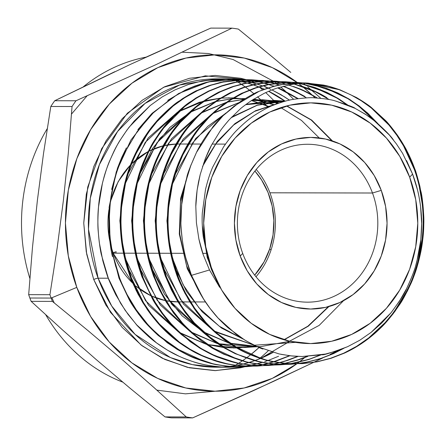 <?xml version="1.0" encoding="UTF-8"?>
<svg xmlns="http://www.w3.org/2000/svg" width="446" height="446" viewBox="0 0 446 446"><rect width="100%" height="100%" fill="white"/><g stroke="black" fill="none" stroke-linecap="round" stroke-linejoin="round"><path stroke-width="0.67" d="M111.383 247.407A78.948 70.217 90.1 0 0 113.273 253.161L123.52 253.183L113.273 253.161A1.717 0.301 159.8 0 1 113.072 253.094A1.717 0.301 159.8 0 1 115.213 252.012A1.717 0.301 159.8 0 1 115.893 252.285M242.713 253.423A78.948 70.217 90.1 0 0 334.433 296.155A78.948 70.217 90.1 0 0 372.482 193.006L381.263 190.386A85.81 76.322 -89.9 0 1 339.908 302.505A85.81 76.322 -89.9 0 1 240.21 256.054L242.713 253.423A78.948 70.217 -89.9 0 1 307.757 144.27A78.948 70.217 -89.9 0 1 372.482 193.006A78.948 70.217 -89.9 0 1 307.439 302.159A78.948 70.217 -89.9 0 1 242.713 253.423L240.21 256.054L235.873 239.959L234.412 223.217L235.889 206.476L240.238 190.375L247.301 175.54L256.796 162.539L268.369 151.869L281.565 143.941L295.888 139.057L310.778 137.407L325.664 139.057L339.98 143.941L353.171 151.874L364.733 162.545L374.216 175.551L381.263 190.386L385.6 206.487L387.061 223.223L385.584 239.965L381.235 256.065L374.172 270.9L364.677 283.901L353.104 294.572L339.908 302.505L325.586 307.383L310.695 309.033L295.804 307.383L281.493 302.5L268.302 294.566L256.74 283.896L247.251 270.889L240.21 256.054A85.81 76.322 -89.9 0 1 281.565 143.941A85.81 76.322 -89.9 0 1 381.263 190.386L372.482 193.006L269.919 192.8L372.482 193.006A78.948 70.217 90.1 0 0 280.763 150.274A78.948 70.217 90.1 0 0 242.713 253.423M113.184 252.915A1.717 0.301 -20.2 0 0 113.072 253.094A1.717 0.301 -20.2 0 0 113.273 253.161A78.948 70.217 90.1 0 0 132.886 283.322M136.019 286.126A78.948 70.217 90.1 0 0 150.625 295.592M151.579 296.038A78.948 70.217 90.1 0 0 165.304 300.571L151.601 296.083M166.113 300.738A78.948 70.217 90.1 0 0 177.976 301.897L166.118 300.743M206.448 253.35L202.757 253.339L206.448 253.35M184.694 253.306L171.353 253.278L184.694 253.306M170.645 253.278L159.568 253.256L170.645 253.278M158.865 253.25L147.788 253.228L158.865 253.25M147.08 253.228L136.008 253.205L147.08 253.228M135.3 253.205L124.222 253.183L135.3 253.205M29.865 278.46A168.192 149.594 -89.9 0 1 47.237 128.688A168.192 149.594 90.1 0 0 29.865 278.46M83.469 86.675A168.192 149.594 -89.9 0 1 146.104 57.127A168.192 149.594 90.1 0 0 83.469 86.675M259.488 87.199A168.192 149.594 -89.9 0 1 262.683 89.908A168.192 149.594 90.1 0 0 259.488 87.199M265.71 92.612A168.192 149.594 -89.9 0 1 276.799 103.868A168.192 149.594 90.1 0 0 265.71 92.612M268.224 107.475A161.324 143.484 90.1 0 0 257.52 96.838L268.224 107.475M253.936 93.727A161.324 143.484 90.1 0 0 249.626 90.243L253.936 93.727M249.359 90.036A161.324 143.484 90.1 0 0 245.35 87.037L249.359 90.036M245.099 86.864A161.324 143.484 90.1 0 0 241.375 84.283L245.099 86.864M241.147 84.132A161.324 143.484 90.1 0 0 237.824 81.98L241.152 84.132M237.629 81.858A161.324 143.484 90.1 0 0 235.226 80.397L237.629 81.858M249.821 365.324L247.023 366.155L249.832 365.324M246.833 366.211L244.938 366.723L246.839 366.211M216.304 367.192A144.164 128.219 90.1 0 1 98.109 278.192L88.492 229.277L90.287 198.303L99.386 164.641L117.582 131.486L145.073 103.422L179.615 85.013L216.89 78.864A144.164 128.219 90.1 0 0 98.109 278.192A3.434 0.602 -20.2 0 0 93.721 279.503L105.841 305.019L122.154 327.386L142.04 345.745L164.73 359.387L189.349 367.788L214.961 370.626L240.572 367.788L244.915 366.729L215.63 370.62L187.537 367.365L162.327 358.238L140.992 344.948L110.536 312.423L93.721 279.503A3.434 0.602 159.8 0 1 98.109 278.192L111.762 306.09L135.127 334.394L170.394 357.536L192.326 364.599L216.304 367.192L228.592 367.22L221.461 366.986C206.771 366.043 192.622 362.453 179.013 356.215L167.49 350.171L156.579 342.929L136.766 324.956L128.186 314.514L120.531 303.168L108.328 278.215C107.938 277.919 106.098 272.11 102.825 260.782L99.319 242.602C97.663 228.575 97.429 216.31 98.622 205.796C99.274 197.862 100.924 188.848 103.578 178.762C105.334 171.749 108.489 163.269 113.044 153.318C116.127 146.232 121.524 137.48 129.223 127.054L150.269 105.501L162.199 96.921L175.016 89.869L188.368 84.534L202.133 80.938L223.39 78.881L229.473 79.042L216.293 79.109L202.133 80.938L188.368 84.534L175.016 89.869L162.199 96.921L150.269 105.501L134.079 121.161L126.92 130.104L120.487 139.654C117.995 143.216 114.444 150.185 109.822 160.549C107.687 165.165 105.228 172.697 102.435 183.161L98.516 206.95C97.785 217.81 97.685 225.877 98.204 231.139C99.207 242.708 100.305 250.713 101.504 255.157L108.328 278.215L98.109 278.192L108.328 278.215C108.255 278.761 110.742 284.28 115.782 294.773L125.103 310.226L136.03 324.136C136.543 325.095 140.707 329.209 148.535 336.485C154.154 341.508 161.168 346.47 169.564 351.376C175.373 354.871 183.133 358.277 192.845 361.583C199.669 364.075 209.207 365.876 221.461 366.986L236.112 366.991L228.592 367.22M222.409 367.041L229.445 366.461A144.164 128.219 90.1 0 1 222.409 367.041M229.907 366.406L236.519 365.43A144.164 128.219 90.1 0 1 229.907 366.406M236.915 365.363L242.841 364.126A144.164 128.219 90.1 0 1 236.915 365.363M243.209 364.042L248.857 362.537A144.164 128.219 90.1 0 1 243.209 364.042M249.214 362.436L254.722 360.652A144.164 128.219 90.1 0 1 249.214 362.436M255.067 360.53L260.492 358.461A144.164 128.219 90.1 0 1 255.067 360.53M273.069 352.429A144.164 128.219 90.1 0 1 260.838 358.316L289.883 341.285M51.898 297.744L54.211 302.873M156.847 390.127L185.425 393.846L215.29 391.22M146.327 57.021L210.729 28.104L231.976 28.148L156.44 64.425L75.976 100.768A196.117 174.425 90.1 0 0 72.051 106.522L68.271 153.569L63.365 200.616L57.211 247.658L49.924 294.7A196.117 174.425 90.1 0 0 51.128 298.062L76.796 287.38A168.192 149.594 -89.9 0 1 119.734 93.426A168.192 149.594 -89.9 0 1 297.226 82.454A168.192 149.594 -89.9 0 1 297.844 82.917L272.35 67.641L244.291 58.069L215.106 54.836L185.921 58.064L157.856 67.636L131.988 83.173L109.309 104.091L90.694 129.58L76.851 158.653L68.327 190.208L65.434 223.017L68.294 255.831L76.796 287.38L90.605 316.459L109.198 341.948L131.854 362.866L157.711 378.414L185.765 387.987L214.95 391.22L244.135 387.987L272.199 378.42L296.791 363.83A168.192 149.594 -89.9 0 1 76.796 287.38L51.128 298.062L29.882 298.017A196.117 174.425 -89.9 0 1 28.678 294.655L32.458 247.608L37.364 200.561L43.518 153.519L50.799 106.477A196.117 174.425 -89.9 0 1 54.73 100.729L114.795 71.7M182.386 52.21L208.55 53.526L233.018 59.491L274.162 81.646M87.031 95.89L71.505 114.076A170.913 152.008 90.1 0 0 71.505 114.076M238.365 29.09A196.117 174.425 90.1 0 0 231.976 28.148A196.117 174.425 -89.9 0 1 238.365 29.09L273.588 57.986L238.365 29.09M290.792 72.43L273.588 57.986L290.792 72.43M307.684 86.875L310.672 89.462L307.684 86.875M305.136 84.679L303.28 83.079L305.136 84.679M320.852 98.326L311.219 89.93L320.852 98.326M298.586 83.474A168.192 149.594 -89.9 0 1 302.293 86.368L298.586 83.474M311.799 94.714L302.672 86.675A168.192 149.594 -89.9 0 1 311.793 94.714M312.652 95.533A168.192 149.594 -89.9 0 1 315.032 97.891L312.657 95.539M31.142 301.357L52.388 301.396A196.117 174.425 -89.9 0 1 51.128 298.062A196.117 174.425 -89.9 0 1 49.924 294.7L28.678 294.655A196.117 174.425 90.1 0 0 29.882 298.017A196.117 174.425 90.1 0 0 31.142 301.357A196.117 174.425 -89.9 0 1 29.882 298.017L51.128 298.062A196.117 174.425 90.1 0 0 52.388 301.396L87.611 330.291L121.708 359.181L154.55 388.065L186.266 416.949L165.02 416.91A196.117 174.425 90.1 0 0 171.409 417.852L192.655 417.896A196.117 174.425 -89.9 0 1 186.266 416.949A196.117 174.425 90.1 0 0 192.655 417.896L253.451 390.635L313.438 362.453L273.119 381.553L192.655 417.896L171.409 417.852A196.117 174.425 -89.9 0 1 165.02 416.91L129.797 388.014L95.7 359.125L62.858 330.241L31.142 301.357L52.388 301.396L87.611 330.291L121.708 359.181L154.55 388.065L186.266 416.949L165.02 416.91L129.797 388.014L95.7 359.125L62.858 330.241L31.142 301.357M308.097 83.09L340.103 89.875C332.956 87.349 327.264 85.727 323.038 85.008L305.482 82.967C302.154 83.012 297.454 83.525 291.383 84.5L277.546 87.957C274.814 88.721 270.399 90.493 264.305 93.275L251.711 100.395C244.625 105.373 240.689 108.339 239.903 109.276L229.25 119.706C224.578 125.103 221.417 129.084 219.772 131.642L211.666 144.878C209.921 147.944 207.747 152.699 205.138 159.144L200.237 174.408L198.448 182.263L197.104 190.225L195.811 206.448L196.418 222.883L198.894 239.056L203.292 254.911L209.508 269.964L203.292 254.911C202.016 251.538 200.549 246.248 198.894 239.056L196.418 222.883L195.811 206.448C195.794 202.779 196.223 197.372 197.104 190.225L200.237 174.408L205.138 159.144L211.666 144.878L219.772 131.642C220.904 129.753 224.059 125.772 229.25 119.706L239.903 109.276C240.645 108.372 244.581 105.407 251.711 100.395L264.305 93.275C270.376 90.505 274.792 88.732 277.546 87.957L291.383 84.5C297.454 83.525 302.154 83.012 305.482 82.967A140.3 124.785 90.1 0 0 259.126 91.313A140.3 124.785 -89.9 0 1 305.482 82.967L308.097 83.09L305.298 82.945L281.961 84.584C280.032 84.378 272.422 86.619 259.126 91.313L234.289 105.992L223.1 115.681C218.2 120.626 214.833 124.311 212.993 126.736L196.496 152.398L190.319 166.67L185.664 181.611L181.6 205.104C180.831 217.982 180.702 225.916 181.215 228.904C182.23 245.083 185.659 260.564 191.496 275.338L209.508 269.964L219.649 287.296L211.41 269.395L211.811 269.272A120.359 107.051 -89.9 0 1 269.824 112.018A120.359 107.051 -89.9 0 1 409.657 177.168L412.578 174.102L402.604 153.357L396.332 143.802L389.352 135.032L373.324 119.851C372.717 118.753 366.64 114.917 355.088 108.35C354.587 107.508 347.952 105.033 335.197 100.919C331.144 99.597 324.264 98.577 314.553 97.869C311.648 97.367 304.674 97.847 293.63 99.302C288.473 100.038 281.733 102 273.398 105.189C269.373 106.538 263.056 109.933 254.46 115.375C249.465 118.614 243.85 123.313 237.623 129.468C233.782 133.114 229.093 138.929 223.546 146.918L212.675 167.205C210.155 172.786 207.775 180.184 205.528 189.394L202.317 212.904C201.887 219.426 202.194 227.321 203.237 236.586L208.315 259.884L211.41 269.395L219.649 287.296L209.508 269.964L191.496 275.338L202.93 298.067L210.055 308.431L218.027 317.992L236.118 334.244L246.209 340.911L256.751 346.425L279.018 353.923L290.591 355.852L302.187 356.516L325.407 354.057L336.719 350.952L347.674 346.653L359.749 340.259L371.1 332.404L391.053 312.752L399.449 301.156L406.585 288.651C411.909 277.373 415.36 268.224 416.926 261.211L420.89 239.446C421.732 228.14 421.938 220.709 421.492 217.146C420.723 202.144 417.751 187.794 412.578 174.102L409.657 177.168A120.359 107.051 -89.9 0 1 351.649 334.422A120.359 107.051 -89.9 0 1 211.811 269.272L211.41 269.395L208.315 259.884L203.237 236.586C202.194 227.343 201.887 219.443 202.317 212.904L205.528 189.394C207.769 180.201 210.15 172.803 212.675 167.205L223.546 146.918C229.077 138.94 233.771 133.125 237.623 129.468C243.828 123.336 249.437 118.636 254.46 115.375C263.034 109.945 269.351 106.544 273.398 105.189C281.699 102.006 288.445 100.049 293.63 99.302C304.64 97.841 311.615 97.367 314.553 97.869M285.195 101.192A144.164 128.219 90.1 0 0 268.704 91.279L285.195 101.192M264.456 89.256A144.164 128.219 90.1 0 0 258.992 86.953L264.456 89.256M258.641 86.814A144.164 128.219 90.1 0 0 253.116 84.818L258.641 86.814M252.759 84.701A144.164 128.219 90.1 0 0 247.129 82.995L252.759 84.701M246.766 82.895A144.164 128.219 90.1 0 0 240.946 81.479L246.766 82.895M240.567 81.395A144.164 128.219 90.1 0 0 234.334 80.241L240.567 81.395M233.91 80.18A144.164 128.219 90.1 0 0 226.49 79.293L233.91 80.18M225.927 79.243A144.164 128.219 90.1 0 0 220.296 78.925L225.927 79.243L220.291 78.925M271.988 89.941L284.436 96.793L289.471 100.138L280.874 94.63L271.988 89.936M265.13 86.948L267.895 88.091L265.13 86.948M244.503 80.899L238.404 79.895L244.508 80.899M244.876 80.971L250.552 82.237L244.876 80.971M250.908 82.326L256.411 83.87L250.908 82.326M256.762 83.982L262.181 85.822L256.762 83.982M237.98 79.84L230.153 79.081L237.986 79.84M301.78 363.652L316.465 361.857L330.375 358.344L343.833 353.126L356.622 346.319L368.725 337.912L385.093 322.67L392.341 313.995L398.964 304.612C401.539 301.072 405.202 294.288 409.952 284.253C412.188 279.675 414.791 272.316 417.757 262.176L422.167 238.995C423.142 228.33 423.438 220.458 423.059 215.368C422.451 199.474 419.541 184.165 414.334 169.458L414.981 169.469L407.22 151.489C405.609 148.005 402.286 142.497 397.241 134.965C391.978 127.812 388.009 122.934 385.322 120.32L371.563 107.692C369.606 105.858 364.572 102.469 356.46 97.523L340.103 89.875L356.46 97.523C363.406 101.66 368.441 105.05 371.563 107.692L385.322 120.32C387.34 122.137 391.315 127.021 397.241 134.965C404.622 145.485 410.537 156.986 414.981 169.469L414.334 169.458L403.541 145.875L396.706 135.099L388.929 125.047L371.172 107.865L361.238 100.768L350.723 94.775L339.835 89.986L328.579 86.401L307.762 83.067M296.919 82.438L289.872 82.215L265.838 84.924L254.12 88.269L242.641 92.958C242.122 92.896 237.406 95.544 228.497 100.896L215.396 110.814C205.701 119.561 198.219 127.996 192.951 136.108C188.658 142.213 184.438 149.828 180.284 158.954C177.324 165.276 174.492 173.65 171.782 184.064L167.947 207.39C167.244 218.038 167.144 225.905 167.657 231C168.666 246.945 171.983 262.293 177.603 277.05L178.305 277.033C177.96 276.877 176.153 271.157 172.875 259.873L169.463 242.223C167.83 228.659 167.601 216.633 168.766 206.158C169.391 198.492 170.996 189.712 173.589 179.81C175.267 173.076 178.35 164.78 182.843 154.935L194.233 135.289C200.154 127.143 204.892 121.401 208.444 118.051C218.835 107.441 230.493 99.073 243.405 92.958L256.417 87.762L269.975 84.233L283.728 82.471L296.919 82.438L302.171 82.872M337.198 92.935L348.136 98.839L358.473 105.919L368.206 114.17L375.46 121.557L358.473 105.919L348.136 98.839L337.198 92.935L313.995 84.907L303.509 83.067L317.368 85.732M368.87 114.209L359.208 106.014L348.828 98.895L337.845 92.963L326.489 88.325L314.764 84.974L303.748 83.051L324.839 87.767L350.355 99.843L367.532 112.972L377.94 123.648M285.741 81.785L278.744 81.562L254.543 84.277L242.708 87.661L231.296 92.316C230.71 92.283 225.96 94.953 217.035 100.311L203.777 110.346C194.138 119.043 186.634 127.506 181.277 135.74C176.978 141.856 172.758 149.466 168.61 158.575C165.617 164.959 162.757 173.405 160.019 183.925L156.195 207.173C155.476 217.982 155.375 225.938 155.888 231.045C156.908 247.045 160.237 262.454 165.879 277.267L166.581 277.25C166.196 276.972 164.39 271.274 161.162 260.157L157.706 242.306C156.067 228.614 155.832 216.572 156.992 206.18C157.616 198.425 159.239 189.561 161.853 179.587C163.537 172.819 166.631 164.502 171.13 154.639L182.587 134.876C188.535 126.697 193.291 120.927 196.848 117.571C207.29 106.912 219.003 98.505 231.976 92.355L245.11 87.115L258.619 83.603L272.495 81.824L285.741 81.785L290.993 82.22L279.48 81.601L267.249 82.281L255.207 84.322L243.449 87.678L231.976 92.355L219.41 99.263L207.697 107.67M289.153 82.064L285.407 81.769M346.503 104.559L337.226 98.282L326.193 92.322L303.001 84.294L299.567 83.569C303.442 84.054 310.16 86.033 319.715 89.507M296.244 82.978L290.998 82.254L296.244 82.978M339.395 99.257L347.791 105.066L337.873 98.31L326.935 92.4L315.473 87.711L299.188 83.413L313.794 87.143L339.395 99.257M291.333 82.259L296.584 82.962L291.333 82.259M274.229 81.116L279.48 81.568L267.594 80.91L243.215 83.642L231.396 87.015L219.856 91.72C219.315 91.664 214.537 94.346 205.511 99.77L192.271 109.794C182.537 118.569 174.988 127.082 169.631 135.322C165.31 141.466 161.056 149.142 156.864 158.352C153.887 164.713 151.027 173.165 148.284 183.702L144.42 207.212C143.707 217.949 143.606 225.888 144.125 231.039C145.145 247.123 148.485 262.605 154.154 277.484L154.857 277.468C154.494 277.267 152.671 271.514 149.393 260.208L145.953 242.429C144.298 228.614 144.058 216.483 145.234 206.041C145.859 198.275 147.492 189.372 150.118 179.348C151.818 172.552 154.913 164.223 159.412 154.355L170.963 134.424C176.917 126.251 181.673 120.481 185.229 117.12C195.716 106.41 207.474 97.958 220.497 91.781L233.698 86.507L247.357 82.95L261.189 81.178L274.563 81.133L279.815 81.568L275.188 81.172L261.189 81.178L247.357 82.95L233.698 86.507L220.497 91.781L207.97 98.666L196.134 107.163L180.195 122.572L173.165 131.347L166.771 140.83C164.267 144.448 160.766 151.305 156.273 161.407C154.138 166.051 151.707 173.494 148.981 183.735L145.134 207.167C144.415 217.96 144.314 225.927 144.833 231.05C145.836 242.49 146.924 250.373 148.1 254.705L154.857 277.468L154.154 277.484L166.202 302.065L173.728 313.203L182.191 323.484L201.709 341.168L212.458 348.287L223.836 354.252L247.865 362.325L260.258 364.365L272.868 365.051L279.759 364.845L266.329 364.789C254.298 363.713 244.865 361.935 238.025 359.454L211.566 347.306L193.642 334.065C186.205 327.197 180.97 321.739 177.937 317.686C168.237 305.705 160.543 292.297 154.857 277.468C154.773 277.992 157.232 283.433 162.227 293.797L171.342 308.888L182.197 322.687C182.715 323.64 186.796 327.665 194.445 334.762L215.217 349.458C220.982 352.909 228.586 356.243 238.025 359.454C244.821 361.929 254.259 363.707 266.329 364.789L279.759 364.845M290.658 83.38L285.407 82.382L290.658 83.38M285.066 82.326L279.82 81.601L285.066 82.326M315.277 91.759L329.248 99.575L315.277 91.759L295.269 84.472M326.946 97.746L324.961 96.559C319.369 93.091 311.938 89.735 302.672 86.496L294.098 84.054L315.868 91.759L326.946 97.746M280.155 81.607L285.407 82.309L280.149 81.607M285.741 82.365L290.993 83.346L285.735 82.365M263.385 80.486L235.382 82.27C233.314 82.521 228.737 83.709 221.651 85.844L208.394 91.135L195.811 98.053L183.908 106.6L167.902 122.07L160.839 130.884L154.411 140.423C151.908 144.025 148.39 150.91 143.857 161.084C141.716 165.739 139.275 173.221 136.532 183.529L132.663 207.055C131.944 217.899 131.838 225.905 132.356 231.067C133.382 247.212 136.738 262.761 142.43 277.702L143.133 277.691C142.77 277.484 140.942 271.703 137.647 260.353L134.179 242.395C132.529 228.664 132.295 216.488 133.477 205.868C134.112 198.096 135.74 189.199 138.371 179.164C140.066 172.34 143.199 163.933 147.76 153.931C150.731 147.057 156.078 138.388 163.805 127.913L184.616 106.616L196.485 98.098L209.168 91.129L222.359 85.872L236.045 82.309L257.052 80.297L268.637 80.916L257.052 80.297L244.804 80.977M263.33 80.481L263.051 80.464M303.977 91.006L313.348 95.94C307.746 92.467 300.281 89.094 290.959 85.833L288.501 85.052M285.066 84.071L284.191 83.842M279.48 82.722L274.229 81.724L279.48 82.722M273.889 81.674L268.637 80.949L273.889 81.674M293.401 86.468L298.385 88.33C302.678 89.808 309.061 93.069 317.535 98.12M277.986 82.32L274.563 81.713L277.986 82.32M280.149 82.761L285.401 84.021L280.149 82.761M268.977 80.955L274.229 81.657L268.977 80.955M252.207 79.834L245.138 79.605L220.547 82.371L208.605 85.783L197.032 90.505C196.491 90.443 191.657 93.158 182.525 98.644L169.151 108.768C159.373 117.582 151.763 126.168 146.316 134.53C141.973 140.719 137.691 148.429 133.488 157.661C130.461 164.122 127.562 172.674 124.785 183.328L120.905 206.933C120.175 217.849 120.069 225.899 120.593 231.078C121.619 247.296 124.991 262.911 130.7 277.919L131.408 277.908C131.018 277.618 129.189 271.843 125.923 260.587L122.427 242.557C120.766 228.586 120.52 216.377 121.702 205.929C122.338 198.052 123.977 189.059 126.631 178.952C128.353 172.061 131.475 163.66 136.002 153.742L147.643 133.649C153.675 125.354 158.475 119.528 162.037 116.166C172.619 105.356 184.477 96.832 197.617 90.588L210.98 85.253L224.672 81.685L238.666 79.879L252.207 79.834L257.459 80.263L252.837 79.873L238.666 79.879L224.672 81.685L210.98 85.253L197.617 90.588L184.945 97.562L173.076 106.092L156.936 121.702L149.85 130.55L143.445 140.055C140.936 143.668 137.39 150.614 132.813 160.895C130.678 165.538 128.242 173.02 125.493 183.339L121.596 207.067C120.883 217.877 120.782 225.882 121.301 231.078C122.31 242.646 123.414 250.63 124.612 255.028L131.408 277.908L130.7 277.919C130.628 278.46 133.098 283.924 138.104 294.321L147.381 309.686C155.314 320.758 163.063 329.438 170.628 335.721C176.231 340.727 183.217 345.667 191.579 350.55C197.383 354.029 205.082 357.408 214.677 360.669C221.484 363.15 230.967 364.934 243.12 366.038L256.723 366.094L243.878 366.004C229.294 365.079 215.24 361.528 201.72 355.351L190.197 349.318L179.348 342.121L159.701 324.32L151.138 313.923L143.556 302.7L131.408 277.908L136.95 290.653L143.556 302.7L151.138 313.923L159.701 324.32L169.173 333.792L179.348 342.121L190.197 349.318L201.72 355.351L213.651 360.073L225.882 363.473M252.157 79.834L251.873 79.812M273.889 83.408L273.125 83.207M268.302 82.064L263.051 81.072L268.302 82.064M262.711 81.016L257.459 80.302L262.711 81.016M293.206 90.51L306.525 97.88L293.206 90.51L283.132 86.318M279.475 85.063L274.223 83.502M304.992 96.548L283.461 86.234L293.892 90.555L304.992 96.548M257.799 80.302L263.051 81.005L257.794 80.302M263.385 81.055L268.637 82.031L263.38 81.055M274.223 83.363L268.966 82.103L274.223 83.357M274.558 83.452L279.815 84.996L274.558 83.452M330.375 358.344L316.465 361.857L302.388 363.618L288.138 363.618L302.12 363.635L288.757 363.579C276.882 362.514 267.544 360.753 260.737 358.289L234.54 346.263L216.706 333.084C209.38 326.316 204.212 320.925 201.196 316.905C191.574 305.025 183.942 291.734 178.305 277.033L177.603 277.05C177.486 277.479 179.928 282.887 184.928 293.267L194.004 308.264C201.759 319.107 209.397 327.654 216.918 333.903L237.423 348.398C243.12 351.816 250.702 355.139 260.157 358.355C266.808 360.781 276.135 362.531 288.138 363.618C278.025 362.676 270.984 361.578 267.02 360.312L246.699 353.143L235.399 347.222L224.739 340.159L214.727 331.963L205.405 322.648L197.004 312.445L189.55 301.412L183.038 289.543L177.603 277.05C177.201 276.721 175.401 271.045 172.206 260.024L168.761 242.256L167.378 224.254C167.122 223.245 167.35 217.247 168.053 206.264C168.677 198.515 170.294 189.678 172.897 179.76C174.57 173.02 177.647 164.752 182.124 154.94L193.558 135.227C199.462 127.104 204.19 121.373 207.741 118.023C215.234 110.775 220.748 106.025 224.293 103.784L242.641 92.958L255.781 87.711L269.222 84.21M208.444 118.051L198.704 129.206C191.078 139.542 185.787 148.117 182.843 154.935L176.939 169.157L172.474 184.131L168.666 207.273C167.947 218.049 167.847 225.966 168.365 231.028C169.357 242.34 170.428 250.128 171.587 254.393L178.305 277.033C178.255 277.618 180.68 282.987 185.569 293.139L194.657 308.18L205.383 321.817C205.918 322.787 209.96 326.773 217.503 333.781L238.125 348.371C243.856 351.799 251.393 355.105 260.737 358.289C267.5 360.742 276.838 362.503 288.757 363.579L302.962 363.585L317.167 361.817L330.988 358.328L344.412 353.132L357.313 346.263L369.344 337.912L385.745 322.642L393.026 313.928L399.594 304.618C402.186 301.039 405.86 294.243 410.599 284.23C412.84 279.642 415.438 272.294 418.393 262.187L422.808 238.972C423.784 228.319 424.085 220.452 423.7 215.385C422.992 204.051 422.111 196.24 421.057 191.947L414.981 169.469C415.349 169.736 416.993 175.401 419.909 186.467L422.886 204.201C424.168 217.771 424.096 229.735 422.674 240.099C421.86 247.781 420.02 256.578 417.172 266.474C415.321 273.197 412.015 281.465 407.254 291.288L395.29 310.89C389.113 319.018 384.184 324.755 380.505 328.094C369.728 338.687 357.698 347.027 344.412 353.132L330.988 358.328L317.167 361.817L302.12 363.635M319.269 358.941L305.387 362.453L296.189 363.802L308.894 361.734L320.981 358.383L332.755 353.723L341.781 349.129M283.963 364.443L290.937 364.243L277.557 364.187C263.157 363.267 249.286 359.755 235.945 353.656L224.617 347.724L213.918 340.638L194.495 323.038L186.071 312.808L178.573 301.713L166.581 277.25L165.879 277.267L177.798 301.608L185.352 312.808L193.798 323.06L213.16 340.616L223.942 347.763L235.215 353.672L259.176 361.728L271.519 363.763L283.963 364.443M290.602 364.259L295.854 363.836L291.115 364.226L276.838 364.22C266.736 363.278 259.683 362.174 255.669 360.898L235.215 353.672L223.942 347.763L213.16 340.616L203.064 332.337L193.798 323.06L185.352 312.808L177.798 301.608L171.303 289.749L165.879 277.267C165.511 277.055 163.693 271.307 160.421 260.024L156.998 242.29L155.609 224.232C155.353 223.256 155.582 217.196 156.301 206.052C156.931 198.319 158.547 189.494 161.145 179.582C162.829 172.797 165.929 164.463 170.444 154.584C173.405 147.738 178.718 139.124 186.378 128.738L196.168 117.527L206.966 107.67L218.78 99.196L231.296 92.316L244.375 87.098L257.994 83.553L278.744 81.562M196.848 117.571L187.03 128.833C179.415 139.146 174.118 147.749 171.13 154.639L165.182 168.989L160.733 183.908L156.892 207.306C156.184 218.01 156.083 225.916 156.596 231.028C157.6 242.446 158.687 250.323 159.863 254.649L166.581 277.25C166.497 277.763 168.945 283.182 173.923 293.513L183.05 308.61L193.77 322.235C194.283 323.183 198.375 327.219 206.052 334.338L226.652 348.9C232.388 352.346 239.998 355.679 249.487 358.902C256.21 361.344 265.565 363.105 277.557 364.187L296.189 363.836L290.937 364.243M306.028 362.42L296.529 363.802L306.028 362.42L319.966 358.896L306.028 362.42M333.513 353.65L319.966 358.896L333.513 353.65L343.782 348.337L333.513 353.65M308.253 359.515L290.602 363.68L297.772 362.336L309.987 358.946L319.949 355.094M279.419 364.861L284.676 364.443M285.011 364.41L290.268 363.73L285.011 364.41M294.895 363.022L290.937 363.691L308.927 359.476L294.895 363.022M290.602 363.746L285.351 364.404L290.597 363.746M285.011 364.443L280.618 364.795L285.011 364.443M320.903 354.932L308.927 359.476L320.903 354.932M298.926 359.532L307.177 356.415L297.203 360.095L285.011 363.278L298.926 359.532M261.585 365.659L268.576 365.452L262.242 365.62L251.449 365.112L240.773 363.607C236.809 363.139 229.818 361.137 219.794 357.603C215.385 356.131 208.823 352.875 200.109 347.847L182.052 334.506C174.615 327.632 169.374 322.163 166.319 318.093C156.574 306.056 148.841 292.587 143.133 277.691L142.43 277.702L154.478 302.304L162.049 313.521L170.617 323.941L190.107 341.603L200.995 348.828L212.419 354.81L236.492 362.905L249.03 364.973L261.585 365.659L268.525 365.452M268.241 365.469L273.493 365.051M273.833 365.012L279.084 364.337M279.425 364.287L283.121 363.652M283.829 363.607L279.759 364.304L283.829 363.607M279.419 364.354L274.167 365.012L279.419 364.354M273.827 365.045L268.576 365.452M297.828 360.073L285.351 363.312L299.556 359.509L307.835 356.387L297.828 360.073M286.115 360.691L279.425 362.609L286.115 360.691L297.532 356.404M272.049 364.243L268.241 364.895L272.049 364.243M273.833 363.891L279.09 362.693L273.833 363.891M257.063 366.077L262.315 365.659L257.66 366.038L243.12 366.038C232.901 365.084 225.76 363.964 221.712 362.682L200.945 355.345L189.528 349.357L178.662 342.154L168.393 333.742L158.977 324.32L150.453 313.956L142.809 302.639L136.197 290.563L130.7 277.919C130.31 277.646 128.476 271.843 125.198 260.52L121.713 242.468L120.309 224.21C120.046 223.201 120.281 217.057 121.011 205.784C121.652 197.935 123.291 188.993 125.923 178.952C127.634 172.061 130.778 163.615 135.355 153.602L146.935 133.627C152.989 125.304 157.823 119.444 161.43 116.049C169.034 108.696 174.626 103.879 178.21 101.604L197.032 90.505L210.289 85.214L224.026 81.64M262.649 365.62L267.907 364.945L262.649 365.62M238.426 365.536L251.126 366.227L262.649 365.653L257.398 366.06M272.662 364.215L268.576 364.912L272.662 364.215M268.241 364.962L262.984 365.62L268.241 364.962M286.839 360.636L279.759 362.654L288.584 360.061L298.062 356.426L286.839 360.636M279.425 362.737L274.167 363.925L279.425 362.737M288.813 355.947L273.833 361.656L288.813 355.947M264.422 364.131L267.907 363.306L264.422 364.131M268.241 363.222L273.498 361.756L268.241 363.222M239.156 366.868L246.214 366.662L232.628 366.606C220.424 365.519 210.869 363.719 203.956 361.204L177.129 348.889L158.993 335.487C151.439 328.512 146.132 322.976 143.066 318.873C133.231 306.731 125.443 293.15 119.684 278.126L118.976 278.137L131.169 303.012L138.806 314.324L147.364 324.733L167.133 342.651L178.021 349.87L189.511 355.897L213.879 364.098L226.412 366.166L239.156 366.868L246.17 366.668M245.88 366.679L251.131 366.261M251.472 366.227L256.723 365.553M257.063 365.503L260.86 364.856M245.919 79.611L240.411 79.148L208.656 81.874L178.668 93.493L152.197 113.217L130.94 139.983L116.25 171.916L109.159 207.016L110.117 243.26L118.976 278.137L119.684 278.126C119.589 278.627 122.081 284.152 127.16 294.689L136.398 309.976L147.386 323.952C147.899 324.905 152.041 328.986 159.807 336.2L180.831 351.069C186.668 354.564 194.378 357.943 203.956 361.204C210.824 363.707 220.385 365.508 232.628 366.606L251.466 366.261L246.214 366.662M261.546 364.817L257.398 365.519L261.546 364.817M257.058 365.569L251.806 366.227L257.058 365.569M275.779 361.215L289.46 355.919L275.779 361.215M273.833 361.817L268.581 363.273L273.833 361.817M268.241 363.356L262.989 364.533L268.241 363.356M289.8 355.763L289.46 355.919L289.8 355.763M281.972 89.791L290.948 94.485L297.672 98.672L277.724 87.901M273.877 86.357L268.626 84.506M268.291 84.394L263.034 82.839M262.7 82.75L257.442 81.479L262.711 82.75M251.867 80.419L257.125 81.406L251.856 80.419M251.516 80.364L246.259 79.65L249.175 80.492L246.248 79.65M278.053 87.795L281.621 89.356L298.179 98.605M273.019 85.827L274.223 86.273M259.845 81.902L263.045 82.7L259.845 81.902M263.38 82.789L268.631 84.327L263.38 82.789M246.298 79.617L237.205 79.026L225.81 79.343L214.543 80.821C210.239 81.295 202.869 83.435 192.449 87.243C188.742 88.375 181.873 91.971 171.844 98.031L153.195 112.955L137.335 131.341L124.585 152.833C119.885 163.186 116.869 171.063 115.536 176.46C112.604 187.376 110.887 195.805 110.374 201.748L109.348 214.61L109.354 227.583L110.117 238.019L112.492 253.395L115.581 265.9L119.684 278.126L112.492 253.395L110.407 240.611L109.354 227.583C108.813 227.265 109.153 218.651 110.374 201.748C110.881 195.844 112.598 187.415 115.536 176.46C116.863 171.08 119.879 163.203 124.585 152.833L137.335 131.341L153.195 112.955L171.844 98.031C185.157 89.362 199.39 83.619 214.543 80.821L225.81 79.343L237.205 79.026L246.281 79.611M246.621 79.65L251.873 80.347L246.632 79.65M252.207 80.403L257.459 81.378L252.207 80.403M250.546 365.19L245.161 366.077L250.546 365.19M244.787 366.127L238.432 366.824L244.787 366.127M237.947 366.863L236.112 366.991L237.947 366.863M264.729 361.611L267.94 360.541L264.729 361.611M262.27 362.369L256.907 363.813L262.27 362.369M256.561 363.897L251.126 365.084L256.561 363.897M278.572 356.254L268.28 360.424L278.572 356.254M296.941 363.719L299.004 362.169A168.192 149.594 -89.9 0 1 296.941 363.719M299.221 362.001L304.601 357.686A168.192 149.594 -89.9 0 1 299.221 362.001M305.097 357.268L306.04 356.46A168.192 149.594 -89.9 0 1 305.092 357.268M93.721 279.503L86.262 251.812L83.753 223.017L86.29 194.222L93.771 166.536L105.914 141.02L122.254 118.653L142.157 100.3L164.858 86.663L189.489 78.267L215.1 75.43L240.706 78.267L246.025 79.589L205.305 75.842L163.548 87.282L127.366 113.212L101.677 148.646L87.739 187.008L83.753 223.078L86.691 254.142L93.721 279.503M253.339 81.835L249.403 80.564L253.345 81.835M258.318 83.664L258.028 83.547M263.296 85.744L268.13 88.018L263.296 85.744M75.976 100.768L54.73 100.729A196.117 174.425 90.1 0 0 50.799 106.477L72.051 106.522A196.117 174.425 -89.9 0 1 75.976 100.768L54.73 100.729L130.433 64.369L210.729 28.104L231.976 28.148L156.44 64.425L75.976 100.768M330.191 354.336L337.984 350.523L330.191 354.336M313.655 362.353L322.631 358.015L313.655 362.353M50.799 106.477L72.051 106.522L68.271 153.569L63.365 200.616L57.211 247.658L49.924 294.7L28.678 294.655L32.458 247.608L37.364 200.561L43.518 153.519L50.799 106.477M45.715 314.737A168.192 149.594 90.1 0 0 122.75 382.127A168.192 149.594 -89.9 0 1 45.715 314.737M258.936 359.03A168.192 149.594 90.1 0 0 259.873 358.261A168.192 149.594 -89.9 0 1 258.936 359.03M260.096 358.077A168.192 149.594 90.1 0 0 268.118 350.907A168.192 149.594 -89.9 0 1 260.096 358.077M259.115 347.473L250.803 354.609A161.324 143.484 90.1 0 0 259.115 347.473M250.535 354.821L246.493 357.904A161.324 143.484 90.1 0 0 250.535 354.821M246.242 358.088L242.451 360.775A161.324 143.484 90.1 0 0 246.242 358.088M242.223 360.931L238.766 363.211M238.56 363.345L235.572 365.19A161.324 143.484 90.1 0 0 238.554 363.345M235.404 365.291L234.652 365.737A161.324 143.484 90.1 0 0 235.399 365.291M293.596 99.307L286.22 91.893M285.507 91.224L280.746 86.976M278.666 85.231L277.83 84.545M277.512 84.283L276.18 83.218M276.046 83.112L274.273 81.735M268.197 88.046L270.817 89.395M238.761 363.211A161.324 143.484 90.1 0 0 242.217 360.931M409.657 177.168L399.778 156.356L386.47 138.121L370.258 123.146L351.755 112.024L331.679 105.172L310.795 102.859L289.906 105.172L269.824 112.018L251.31 123.141L235.081 138.109L221.757 156.345L211.856 177.157L205.757 199.736L203.688 223.212L205.734 246.694L211.811 269.272L221.695 290.084L234.997 308.325L251.215 323.294L269.719 334.416L289.794 341.268L310.678 343.582L331.568 341.268L351.649 334.422L370.163 323.3L386.392 308.331L399.711 290.095L409.618 269.289L415.717 246.71L417.785 223.229L415.739 199.747L409.657 177.168M178.316 144.008A78.948 70.217 90.1 0 0 176.755 144.025L187.928 144.025M176.031 144.041A78.948 70.217 90.1 0 0 163.933 145.652L176.031 144.041M149.204 151.004L163.119 145.836A78.948 70.217 90.1 0 0 149.176 151.06M148.211 151.562A78.948 70.217 90.1 0 0 131.626 163.855M130.455 165.042A78.948 70.217 90.1 0 0 110.234 202.986M108.958 209.598A78.948 70.217 90.1 0 0 109.872 241.381M269.719 106.778L251.566 100.489L269.719 106.778M244.369 99.034L234.033 97.919L244.369 99.034M233.347 97.88L221.316 98.087L233.347 97.88M204.502 100.935L220.447 98.159L198.977 102.552L178.718 111.712L203.292 101.264M176.633 112.977L145.24 142.38L125.599 182.899L145.24 142.38L176.633 112.977M125.488 258.836L145.507 300.621L177.904 331.378L145.507 300.621L125.488 258.836M180.067 332.722L205.617 343.938L180.067 332.722M206.877 344.295L223.407 347.445L206.877 344.295M224.383 347.585L236.703 347.986L224.299 347.534L236.726 347.997L207.173 344.49L223.496 347.501M237.434 347.975L255.424 345.801L237.434 347.975M274.446 104.765L253.334 99.352L274.446 104.765M245.138 98.566L232.684 98.728L245.138 98.566M231.82 98.8L215.925 101.549L231.82 98.8M214.716 101.872L190.236 112.264L214.716 101.872M188.156 113.518L156.897 142.776L137.346 183.1L156.897 142.776L188.156 113.518M137.229 258.68L157.17 300.275L189.427 330.882L157.17 300.275L137.229 258.68M191.59 332.214L217.046 343.375L191.59 332.214M234.774 346.854L218.3 343.727L257.392 346.715L245.255 347.423L235.672 346.943M284.147 339.824L308.325 326.177L328.914 306.553M332.454 140.942L311.654 120.058L286.839 105.914M278.845 103.138L253.713 99.112L278.845 103.138M243.8 99.386L227.343 102.162L243.8 99.386M226.139 102.485L201.748 112.81L226.139 102.485M199.685 114.064L168.56 143.166L149.087 183.3L168.56 143.166L199.685 114.064M148.975 258.524L168.833 299.929L200.956 330.386L168.833 299.929L148.975 258.524M203.108 331.712L228.469 342.812L203.108 331.712M257.61 346.81L229.723 343.164L259.867 346.765L289.777 341.262M282.68 101.905L251.767 100.356L262.739 99.737L282.68 101.905M238.627 102.814L213.266 113.362L238.627 102.814M211.209 114.605L180.223 143.562L160.833 183.501L180.223 143.562L211.209 114.605M160.722 258.373L180.496 299.584L212.491 329.889L180.496 299.584L160.722 258.373M254.359 345.288L214.626 331.211L254.108 345.254L295.458 342.355M285.457 101.125L245.601 104.687L273.944 100.389L285.457 101.125M225.224 113.658L207.747 126.391L192.789 142.731L172.574 183.702L192.789 142.731L207.747 126.391L225.224 113.658M172.463 258.217L183.116 284.765L199.016 307.874L219.309 326.238L242.869 338.865L219.309 326.238L199.016 307.874L183.116 284.765L172.463 258.217M285.758 101.041L257.375 105.189L231.006 117.794L257.08 105.278L285.758 101.041L257.303 105.078L231.747 117.014L257.799 104.933L285.741 101.047M188.942 170.545L180.541 201.57L179.744 234.117L186.662 265.877L200.828 294.566L186.662 265.877L179.744 234.117L180.541 201.57L188.942 170.545M277.652 103.556L254.543 111.411L233.62 125.031L215.975 143.69L202.545 166.447L215.975 143.69L233.62 125.031L254.543 111.411L277.652 103.556M336.094 101.153L355.088 108.35L365.714 114.427L375.783 121.825C385.16 130.221 391.042 136.259 393.422 139.944M406.59 160.577L412.578 174.102L417.54 190.068C418.521 193.625 419.541 199.156 420.589 206.654L421.671 223.491L420.779 240.5C420.628 244.787 418.967 253.038 415.8 265.264C414.88 269.557 411.803 277.356 406.585 288.651C405.247 292.487 400.068 300.515 391.053 312.752L381.536 323.238L371.1 332.404L359.749 340.259L347.674 346.653C331.462 352.697 322.943 355.384 322.107 354.721L302.187 356.516L292.247 356.025L280.802 354.308M262.956 349.045C260.286 348.343 254.214 345.338 244.731 340.025L228.017 327.749C221.701 322.051 216.823 317.017 213.383 312.652C204.419 301.797 197.126 289.359 191.496 275.338L185.876 258.145C184.767 254.376 183.59 248.422 182.342 240.282C181.199 229.445 180.73 223.379 180.948 222.091L181.712 203.973C181.7 200.031 183.412 191.128 186.835 177.274C187.175 174.38 190.397 166.085 196.496 152.398C199.128 146.84 203.092 140.273 208.399 132.707L223.1 115.681L240.193 101.738C249.71 95.784 256.021 92.311 259.126 91.313C270.672 87.076 278.282 84.835 281.961 84.584L293.624 83.129L305.298 82.945M307.74 83.067L328.579 86.401L339.835 89.986L350.723 94.775L361.238 100.768M371.172 107.865L380.399 115.96L388.929 125.047L396.706 135.099L403.541 145.875L409.417 157.326L414.334 169.458M419.285 186.523L422.239 204.112M423.165 221.567L423.165 222.164M422.039 240.104C421.214 247.825 419.374 256.628 416.519 266.513L415.945 268.38M406.646 291.232L394.621 310.946M381.536 326.433L379.914 328.061C372.103 335.347 366.383 340.103 362.76 342.316M343.833 353.126L342.829 353.583M282.92 82.443L296.289 82.399M332.755 353.723L331.818 354.152M338.759 99.235L346.497 104.559M284.671 364.443L280.043 364.828L265.643 364.828C255.463 363.88 248.366 362.771 244.369 361.5L223.836 354.252L212.458 348.287L201.709 341.168L191.59 332.883L182.191 323.484L173.728 313.203L166.202 302.065L159.623 290.067L154.154 277.484C153.747 277.15 151.935 271.424 148.713 260.308L145.24 242.373L143.846 224.238C143.59 223.212 143.813 217.157 144.526 206.08C145.162 198.253 146.79 189.349 149.41 179.359C151.105 172.535 154.216 164.184 158.731 154.299L170.244 134.436C176.226 126.207 180.998 120.414 184.566 117.058C192.137 109.733 197.695 104.944 201.252 102.691L219.856 91.72L233.068 86.452L246.644 82.923M260.575 81.133L273.939 81.1M250.825 365.151L240.065 363.641C236.068 363.155 229.088 361.16 219.131 357.647C214.699 356.164 208.126 352.909 199.401 347.869L181.383 334.556C173.907 327.654 168.655 322.174 165.617 318.11C158.91 309.373 154.539 302.99 152.504 298.965L142.43 277.702C142.045 277.457 140.217 271.67 136.939 260.347L133.482 242.485L132.077 224.16C131.821 223.167 132.049 217.09 132.769 205.924C133.404 198.091 135.043 189.154 137.675 179.114C139.381 172.273 142.497 163.905 147.018 153.998M158.62 133.984C164.607 125.761 169.385 119.963 172.959 116.59C180.597 109.198 186.205 104.375 189.773 102.123L208.394 91.135L221.651 85.844L235.382 82.27L249.281 80.486L262.755 80.447M238.103 79.828L251.577 79.795M228.218 366.356L217.436 364.828C213.411 364.343 206.381 362.33 196.351 358.79C191.88 357.302 185.241 354.007 176.426 348.911L158.285 335.503C150.731 328.529 145.424 322.993 142.358 318.896C135.606 310.098 131.208 303.67 129.156 299.612L118.976 278.137M112.498 256.701C111.483 253.35 110.335 245.902 109.064 234.351L108.774 211.833M111.639 189.455L117.532 168.047L121.613 157.733L126.396 147.838M137.864 129.624L151.83 113.574M167.735 100.322L185.385 90.008L194.668 86.078L204.156 83.006C209.196 81.49 215.725 80.297 223.736 79.421L240.578 79.154M243.538 79.377L245.947 79.611M246.281 79.65L251.533 80.364M317.385 98.025L304.908 91.174M232.578 83.04L220.686 86.435L209.168 91.129L196.485 98.098L184.616 106.616L173.723 116.551L163.805 127.913C156.106 138.349 150.754 147.024 147.76 153.931L141.75 168.41L137.24 183.529L133.376 207.005C132.646 217.91 132.546 225.927 133.064 231.061C134.068 242.535 135.16 250.435 136.337 254.766L143.133 277.691L148.602 290.274L155.175 302.282L162.79 313.555L171.281 323.874L180.641 333.246L190.86 341.619L201.687 348.794L213.054 354.754L224.968 359.476L237.239 362.888M249.665 364.928L262.242 365.62L273.833 365.045M302.711 82.928L290.625 82.254L278.566 82.928M266.541 84.957L254.755 88.325L243.405 92.958L230.944 99.804L219.187 108.239M219.649 287.296L207.245 257.688L202.294 225.565L207.245 257.688L219.649 287.296M203.638 163.203L217.302 141.399L234.903 123.62L255.541 110.719L278.198 103.361L255.541 110.719L234.903 123.62L217.302 141.399L203.638 163.203M203.9 299.595L187.281 268.787L179.303 234.038L180.608 198.347L191.039 164.769L180.608 198.347L179.303 234.038L187.281 268.787L203.9 299.595M243.505 339.267L221.545 328.072L202.25 311.888L186.534 291.467L175.111 267.801L186.534 291.467L202.25 311.888L221.545 328.072L243.505 339.267M170.043 250.212L166.927 220.842L170.143 191.596L166.927 220.842L170.043 250.212M175.194 174.369L195.699 138.483L225.938 113L195.699 138.483L175.194 174.369M245.902 104.464L285.317 101.158L273.51 100.389L245.902 104.464M254.521 345.371L215.435 331.947L254.521 345.371M213.344 330.692L183.507 304.127L163.381 268.001L183.507 304.127L213.344 330.692M158.285 250.329L155.158 220.82L158.391 191.434L155.158 220.82L158.285 250.329M163.465 174.124L183.139 139.185L212.017 113.847L183.139 139.185L163.465 174.124M214.024 112.671L238.878 102.636L214.024 112.671M251.862 100.294L282.502 101.961L262.304 99.737L251.862 100.294M343.515 300.699L319.197 325.374L289.515 341.201M257.593 346.804L230.013 343.359L257.593 346.804M203.917 332.448L228.781 343.019L204.034 332.521L182.169 315.88L164.384 294.031L151.646 268.202L171.861 304.495L201.821 331.194M146.533 250.44L143.389 220.792L146.639 191.267L143.389 220.792L146.533 250.44M151.735 173.873L171.493 138.773L200.499 113.301L171.493 138.773L151.735 173.873M202.512 112.119L226.423 102.29L202.512 112.119M227.611 101.983L243.862 99.346L227.611 101.983M253.696 99.124L278.644 103.21L253.696 99.124M286.577 105.981L311.202 120.041L331.874 140.752M328.351 306.709L307.891 326.177L283.89 339.752M257.297 346.67L235.75 346.994L244.821 347.417L257.297 346.67M234.864 346.904L218.59 343.922L234.864 346.904M217.353 343.587L192.404 332.956L217.353 343.587M190.297 331.696L160.214 304.863L139.916 268.397L160.214 304.863L190.297 331.696M134.781 250.557L131.626 220.77L134.887 191.105L131.626 220.77L134.781 250.557M188.976 112.749L159.846 138.36L140.005 173.628L152.532 148.496L169.881 127.405L191.094 111.506L215 101.677L191 111.561M216.193 101.37L231.892 98.756L216.193 101.37M232.745 98.689L245.099 98.583L232.745 98.689M253.256 99.402L274.234 104.849L253.256 99.402M280.868 107.659L301.49 120.42L319.202 137.931M255.29 345.739L237.406 347.964L255.29 345.739M205.929 344.15L180.886 333.463L205.929 344.15M178.774 332.192L148.563 305.231L128.186 268.598L148.563 305.231L178.774 332.192M123.029 250.674L119.857 220.748L123.135 190.944L119.857 220.748L123.029 250.674M128.275 173.377L148.2 137.942L177.458 112.202L148.2 137.942L128.275 173.377M203.577 101.064L179.487 111.009L199.446 102.262L220.525 98.114L204.77 100.757M221.383 98.048L233.314 97.903L221.383 98.048M233.999 97.936L244.274 99.09L233.999 97.936M251.449 100.562L269.501 106.878L251.449 100.562M271.017 250.067A77.23 68.69 90.1 0 0 256.199 169.452A77.23 68.69 -89.9 0 1 271.017 250.067A77.23 68.69 -89.9 0 1 255.987 276.771A77.23 68.69 90.1 0 0 271.017 250.067L269.724 248.868L271.017 250.067M254.9 171.069A73.796 65.64 -89.9 0 1 269.724 248.868L273.036 234.886L273.855 220.447L272.16 206.108L268.001 192.421L261.551 179.905L254.9 171.069M254.694 275.149L264.054 261.858L269.724 248.868A73.796 65.64 -89.9 0 1 254.694 275.149M111.623 248.807L113.072 253.094L132.969 283.522M136.114 286.304L150.653 295.642M205.439 301.953L190.576 301.925M189.862 301.925L178.684 301.903M272.952 352.396L260.759 358.294M260.414 358.433L255 360.513M254.649 360.636L249.152 362.42M248.801 362.526L243.159 364.031M242.791 364.12L236.876 365.358M236.486 365.43L229.885 366.406M229.417 366.461L222.398 367.041M216.89 78.864L223.658 78.881M240.361 79.143L241.03 79.182M285.039 101.236L268.615 91.313M264.372 89.289L258.914 86.976M258.569 86.836L253.049 84.835M252.692 84.712L247.073 83.006M246.71 82.906L240.901 81.484M240.522 81.401L234.301 80.247M233.882 80.18L226.473 79.293M225.47 144.103L212.095 144.075M201.007 144.052L188.641 144.025M285.15 101.041L284.715 101.036M273.944 100.389L273.51 100.389M262.739 99.737L262.304 99.737M256.467 346.815L256.032 346.815M245.255 347.423L244.821 347.417M240.327 98.432L239.892 98.432M234.05 348.025L233.615 348.025M229.121 97.78L228.686 97.78M110.134 243.349L109.114 207.535M110.407 201.514L118.196 181.6L130.544 164.819M131.709 163.643L148.239 151.501"/></g></svg>
